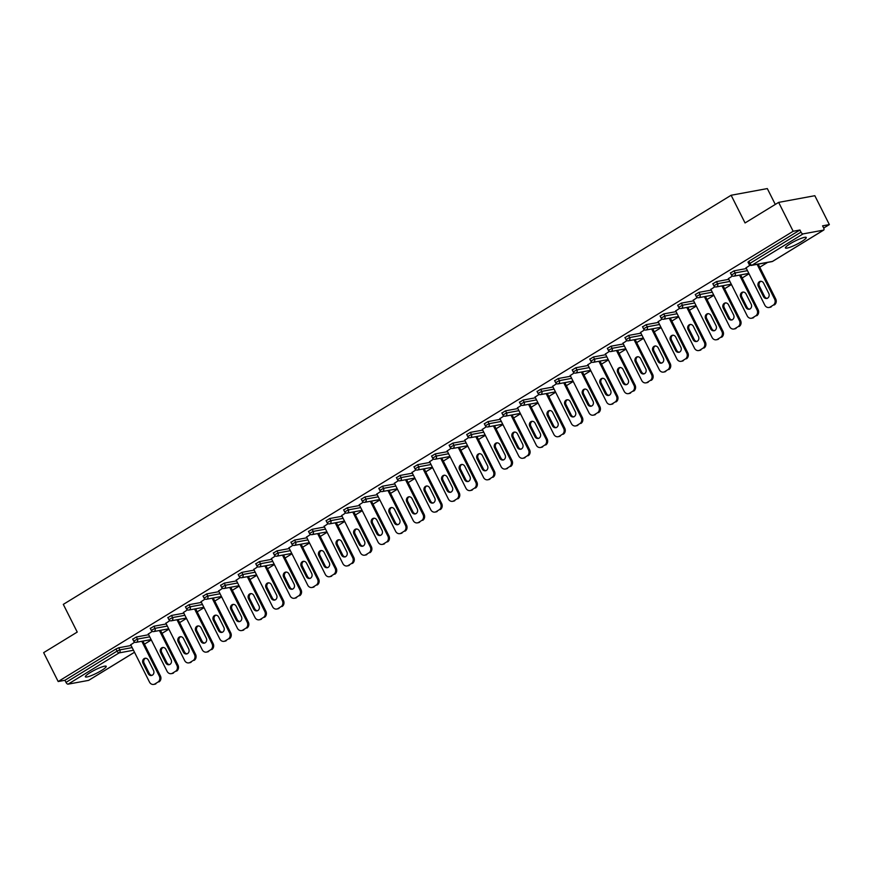 <?xml version="1.0" encoding="UTF-8"?>
<svg xmlns="http://www.w3.org/2000/svg" width="873" height="873" viewBox="0 0 873 873"><rect width="100%" height="100%" fill="white"/><g stroke="black" fill="none" stroke-linecap="round" stroke-linejoin="round"><path stroke-width="1.31" d="M101.443 670.529A11.655 1.822 153.3 0 0 106.211 666.339A11.655 1.822 153.3 0 0 90.148 672.614A11.655 1.822 153.3 0 0 85.379 676.815A11.655 1.822 153.3 0 0 101.443 670.529M801.49 241.668A11.655 1.822 153.3 0 0 806.259 237.478A11.655 1.822 153.3 0 0 790.196 243.753A11.655 1.822 153.3 0 0 785.427 247.954A11.655 1.822 153.3 0 0 801.49 241.668M775.289 204.435L767.312 188.579L731.127 195.257L63.303 604.378L77.228 632.074L43.65 652.644L58.175 681.529L793.164 231.269L778.64 202.383L814.825 195.705L829.35 224.579L822.584 225.834L823.643 227.94A2.237 1.048 58.5 0 1 823.73 230.057L772.681 261.333A2.237 1.048 58.5 0 0 772.823 261.202M144.438 644.165L151.313 639.953M162.018 633.394L168.893 629.182M179.598 622.624L186.473 618.411M197.178 611.853L204.053 607.652M214.758 601.082L221.633 596.881M232.338 590.312L239.213 586.11M249.918 579.541L256.793 575.34M267.498 568.77L274.373 564.569M285.078 558.011L291.953 553.798M302.669 547.24L309.533 543.028M320.249 536.469L327.113 532.257M337.829 525.699L344.693 521.487M355.409 514.928L362.273 510.716M372.989 504.158L379.853 499.945M390.569 493.387L397.433 489.175M408.149 482.616L415.013 478.404M425.729 471.846L432.593 467.633M443.309 461.075L450.173 456.874M460.889 450.304L467.753 446.103M478.469 439.534L485.333 435.332M496.05 428.763L502.913 424.562M513.63 417.992L520.494 413.791M531.21 407.233L538.074 403.02M548.79 396.462L555.654 392.25M566.37 385.691L573.234 381.479M583.95 374.921L590.814 370.709M601.53 364.15L608.394 359.938M619.11 353.379L625.974 349.167M636.69 342.609L643.554 338.397M654.27 331.838L661.134 327.626M671.85 321.068L678.714 316.866M689.43 310.297L696.294 306.096M707.01 299.526L713.874 295.325M724.59 288.756L731.454 284.554M742.17 277.985L749.034 273.784M759.75 267.225L767.585 262.424M823.697 228.049L829.35 224.579M748.281 262.129L748.881 261.289L749.94 263.395L800.988 232.131A2.237 1.048 58.5 0 0 803.073 233.899L823.555 230.123A2.237 1.048 58.5 0 0 823.73 230.057M748.881 261.289L799.93 230.014L793.164 231.269M800.988 232.131L799.93 230.014M88.882 680.187A2.237 1.048 -121.5 0 1 88.74 680.318A2.237 1.048 -121.5 0 1 88.566 680.383L68.083 684.159A2.237 1.048 -121.5 0 1 65.999 682.391L64.94 680.274L58.175 681.529M731.127 195.257L745.051 222.953L778.64 202.383M750.027 265.206L746.066 267.858M64.94 680.274L115.989 648.999L118.772 647.766L131.092 645.485M132.969 639.069L136.352 636.995L148.672 634.715M150.549 628.298L153.932 626.225L166.263 623.955M168.129 617.527L171.512 615.454L183.843 613.184M185.709 606.757L189.092 604.683L201.423 602.414M203.289 595.986L206.672 593.913L219.003 591.643M220.869 585.216L224.252 583.153L236.583 580.872M238.449 574.445L241.832 572.382L254.163 570.102M256.029 563.674L259.412 561.612L271.743 559.331M273.609 552.915L276.992 550.841L289.323 548.56M291.189 542.144L294.572 540.071L306.903 537.79M308.769 531.373L312.152 529.3L324.483 527.019M326.349 520.603L329.732 518.529L342.063 516.249M343.929 509.832L347.312 507.759L359.643 505.478M361.509 499.061L364.892 496.988L377.223 494.707M379.089 488.291L382.472 486.217L394.803 483.948M396.669 477.52L400.052 475.447L412.383 473.177M414.249 466.749L417.632 464.676L429.963 462.406M431.829 455.979L435.212 453.905L447.543 451.636M449.409 445.208L452.792 443.135L465.123 440.865M466.99 434.438L470.372 432.375L482.704 430.094M484.57 423.667L487.952 421.604L500.284 419.324M502.15 412.896L505.532 410.834L517.864 408.553M519.73 402.137L523.113 400.063L535.444 397.782M537.31 391.366L540.693 389.293L553.024 387.012M554.89 380.595L558.273 378.522L570.604 376.241M572.47 369.825L575.853 367.751L588.184 365.471M590.05 359.054L593.433 356.981L605.764 354.7M607.63 348.283L611.013 346.21L623.344 343.94M625.21 337.513L628.593 335.439L640.924 333.17M642.79 326.742L646.173 324.669L658.504 322.399M660.37 315.971L663.753 313.898L676.084 311.628M677.95 305.201L681.333 303.127L693.664 300.858M695.53 294.43L698.913 292.368L711.244 290.087M713.11 283.66L716.493 281.597L728.824 279.316M730.701 272.889L734.073 270.826L746.404 268.546M732.447 275.977L728.486 278.629M714.867 286.748L710.895 289.399M697.287 297.507L693.315 300.17M679.707 308.278L675.735 310.941M662.127 319.049L658.155 321.711M644.547 329.819L640.575 332.482M626.967 340.59L622.995 343.253M609.387 351.361L605.415 354.023M591.807 362.131L587.835 364.794M574.227 372.902L570.255 375.565M556.647 383.673L552.674 386.335M539.067 394.443L535.094 397.095M521.476 405.214L517.514 407.866M503.896 415.985L499.934 418.636M486.316 426.755L482.354 429.407M468.736 437.526L464.774 440.178M451.155 448.286L447.194 450.948M433.575 459.056L429.614 461.719M415.995 469.827L412.034 472.489M398.415 480.597L394.454 483.26M380.835 491.368L376.874 494.031M363.255 502.139L359.294 504.801M345.675 512.909L341.714 515.572M328.095 523.68L324.134 526.343M310.515 534.451L306.554 537.102M292.935 545.221L288.974 547.873M275.355 555.992L271.394 558.644M257.775 566.763L253.814 569.414M240.195 577.533L236.234 580.185M222.615 588.293L218.654 590.956M205.035 599.064L201.074 601.726M187.455 609.834L183.494 612.497M169.875 620.605L165.914 623.267M152.295 631.375L148.334 634.038M134.715 642.146L130.754 644.809M773.227 305.157L770.182 307.023L773.227 305.157A4.485 3.907 -100.5 0 0 774.613 299.133L757.12 264.355M770.182 307.023A4.485 3.907 -100.5 0 1 769.004 307.482A4.485 3.907 -100.5 0 1 764.813 305.135L745.968 267.684M763.635 283.168A3.514 3.055 -100.5 0 0 758.342 286.42L763.515 296.7A3.514 3.055 -100.5 0 0 768.807 293.459L763.635 283.168M774.613 299.133L775.704 298.937L758.211 264.148M775.704 298.937A4.485 3.907 79.5 0 1 774.307 304.961M771.263 306.827A4.485 3.907 79.5 0 1 770.095 307.274L769.004 307.482M760.907 281.292A3.514 3.055 -100.5 0 0 759.423 286.213L764.595 296.504A3.514 3.055 -100.5 0 0 767.334 298.38M755.647 315.928L752.602 317.794L755.647 315.928A4.485 3.907 -100.5 0 0 757.033 309.904L739.54 275.126M752.602 317.794A4.485 3.907 -100.5 0 1 751.424 318.252A4.485 3.907 -100.5 0 1 747.233 315.906L728.388 278.454M746.055 293.939A3.514 3.055 -100.5 0 0 740.762 297.191L745.935 307.471A3.514 3.055 -100.5 0 0 751.227 304.23L746.055 293.939M757.033 309.904L758.124 309.708L740.631 274.919M758.124 309.708A4.485 3.907 79.5 0 1 756.727 315.731M753.683 317.597A4.485 3.907 79.5 0 1 752.504 318.045L751.424 318.252M743.327 292.062A3.514 3.055 -100.5 0 0 741.843 296.984L747.015 307.274A3.514 3.055 -100.5 0 0 749.754 309.151M738.067 326.698L735.022 328.564L738.067 326.698A4.485 3.907 -100.5 0 0 739.453 320.675L721.96 285.897M735.022 328.564A4.485 3.907 -100.5 0 1 733.844 329.012A4.485 3.907 -100.5 0 1 729.653 326.677L710.808 289.225M728.475 304.71A3.514 3.055 -100.5 0 0 723.182 307.951L728.355 318.241A3.514 3.055 -100.5 0 0 733.647 315L728.475 304.71M739.453 320.675L740.533 320.467L723.051 285.689M740.533 320.467A4.485 3.907 79.5 0 1 739.147 326.502M736.103 328.368A4.485 3.907 79.5 0 1 734.924 328.815L733.844 329.012M725.747 302.833A3.514 3.055 -100.5 0 0 724.263 307.754L729.435 318.045A3.514 3.055 -100.5 0 0 732.174 319.922M720.487 337.469L717.442 339.335L720.487 337.469A4.485 3.907 -100.5 0 0 721.873 331.445L704.38 296.667M717.442 339.335A4.485 3.907 -100.5 0 1 716.264 339.783A4.485 3.907 -100.5 0 1 712.073 337.447L693.227 299.996M710.895 315.48A3.514 3.055 -100.5 0 0 705.602 318.721L710.775 329.012A3.514 3.055 -100.5 0 0 716.067 325.771L710.895 315.48M721.873 331.445L722.953 331.238L705.46 296.46M722.953 331.238A4.485 3.907 79.5 0 1 721.567 337.273M718.523 339.139A4.485 3.907 79.5 0 1 717.344 339.586L716.264 339.783M708.167 313.603A3.514 3.055 -100.5 0 0 706.683 318.525L711.855 328.815A3.514 3.055 -100.5 0 0 714.594 330.692M702.907 348.24L699.862 350.106L702.907 348.24A4.485 3.907 -100.5 0 0 704.293 342.216L686.8 307.427M699.862 350.106A4.485 3.907 -100.5 0 1 698.684 350.553A4.485 3.907 -100.5 0 1 694.493 348.218L675.647 310.766M693.315 326.251A3.514 3.055 -100.5 0 0 688.022 329.492L693.195 339.783A3.514 3.055 -100.5 0 0 698.487 336.541L693.315 326.251M704.293 342.216L705.373 342.009L687.88 307.231M705.373 342.009A4.485 3.907 79.5 0 1 703.987 348.043M700.943 349.898A4.485 3.907 79.5 0 1 699.764 350.357L698.684 350.553M690.587 324.374A3.514 3.055 -100.5 0 0 689.103 329.296L694.275 339.586A3.514 3.055 -100.5 0 0 697.014 341.452M685.327 359.01L682.282 360.876L685.327 359.01A4.485 3.907 -100.5 0 0 686.713 352.987L669.22 318.198M682.282 360.876A4.485 3.907 -100.5 0 1 681.104 361.324A4.485 3.907 -100.5 0 1 676.913 358.989L658.067 321.537M675.735 337.022A3.514 3.055 -100.5 0 0 670.442 340.263L675.615 350.553A3.514 3.055 -100.5 0 0 680.907 347.312L675.735 337.022M686.713 352.987L687.793 352.779L670.3 318.001M687.793 352.779A4.485 3.907 79.5 0 1 686.407 358.814M683.363 360.669A4.485 3.907 79.5 0 1 682.184 361.127L681.104 361.324M673.007 335.145A3.514 3.055 -100.5 0 0 671.523 340.066L676.695 350.357A3.514 3.055 -100.5 0 0 679.434 352.223M667.736 369.781L664.702 371.647L667.736 369.781A4.485 3.907 -100.5 0 0 669.133 363.757L651.64 328.968M664.702 371.647A4.485 3.907 -100.5 0 1 663.524 372.094A4.485 3.907 -100.5 0 1 659.322 369.759L640.487 332.307M658.155 347.792A3.514 3.055 -100.5 0 0 652.862 351.033L658.035 361.324A3.514 3.055 -100.5 0 0 663.327 358.072L658.155 347.792M669.133 363.757L670.213 363.55L652.72 328.772M670.213 363.55A4.485 3.907 79.5 0 1 668.827 369.585M665.783 371.44A4.485 3.907 79.5 0 1 664.604 371.898L663.524 372.094M655.427 345.915A3.514 3.055 -100.5 0 0 653.942 350.837L659.115 361.116A3.514 3.055 -100.5 0 0 661.854 362.993M650.156 380.552L647.122 382.418L650.156 380.552A4.485 3.907 -100.5 0 0 651.553 374.517L634.06 339.739M647.122 382.418A4.485 3.907 -100.5 0 1 645.944 382.865A4.485 3.907 -100.5 0 1 641.742 380.53L622.907 343.078M640.575 358.563A3.514 3.055 -100.5 0 0 635.282 361.804L640.455 372.094A3.514 3.055 -100.5 0 0 645.747 368.843L640.575 358.563M651.553 374.517L652.633 374.321L635.14 339.542M652.633 374.321A4.485 3.907 79.5 0 1 651.247 380.344M648.202 382.21A4.485 3.907 79.5 0 1 647.024 382.669L645.944 382.865M637.847 356.686A3.514 3.055 -100.5 0 0 636.362 361.608L641.535 371.887A3.514 3.055 -100.5 0 0 644.274 373.764M632.576 391.322L629.542 393.188L632.576 391.322A4.485 3.907 -100.5 0 0 633.973 385.288L616.48 350.51M629.542 393.188A4.485 3.907 -100.5 0 1 628.364 393.636A4.485 3.907 -100.5 0 1 624.162 391.3L605.327 353.849M622.995 369.334A3.514 3.055 -100.5 0 0 617.702 372.575L622.875 382.865A3.514 3.055 -100.5 0 0 628.167 379.613L622.995 369.334M633.973 385.288L635.053 385.091L617.56 350.313M635.053 385.091A4.485 3.907 79.5 0 1 633.667 391.115M630.622 392.981A4.485 3.907 79.5 0 1 629.444 393.439L628.364 393.636M620.266 367.457A3.514 3.055 -100.5 0 0 618.782 372.378L623.955 382.658A3.514 3.055 -100.5 0 0 626.694 384.535M614.996 402.093L611.962 403.948L614.996 402.093A4.485 3.907 -100.5 0 0 616.393 396.058L598.9 361.28M611.962 403.948A4.485 3.907 -100.5 0 1 610.784 404.406A4.485 3.907 -100.5 0 1 606.582 402.071L587.747 364.619M605.415 380.104A3.514 3.055 -100.5 0 0 600.122 383.345L605.295 393.636A3.514 3.055 -100.5 0 0 610.587 390.384L605.415 380.104M616.393 396.058L617.473 395.862L599.98 361.084M617.473 395.862A4.485 3.907 79.5 0 1 616.087 401.886M613.042 403.752A4.485 3.907 79.5 0 1 611.864 404.21L610.784 404.406M602.686 378.227A3.514 3.055 -100.5 0 0 601.202 383.149L606.375 393.428A3.514 3.055 -100.5 0 0 609.114 395.305M597.416 412.864L594.382 414.719L597.416 412.864A4.485 3.907 -100.5 0 0 598.813 406.829L581.32 372.051M594.382 414.719A4.485 3.907 -100.5 0 1 593.204 415.177A4.485 3.907 -100.5 0 1 589.002 412.842L570.167 375.379M587.835 390.875A3.514 3.055 -100.5 0 0 582.542 394.116L587.715 404.406A3.514 3.055 -100.5 0 0 593.007 401.154L587.835 390.875M598.813 406.829L599.893 406.632L582.4 371.854M599.893 406.632A4.485 3.907 79.5 0 1 598.507 412.656M595.462 414.522A4.485 3.907 79.5 0 1 594.284 414.981L593.204 415.177M585.106 388.998A3.514 3.055 -100.5 0 0 583.622 393.919L588.795 404.199A3.514 3.055 -100.5 0 0 591.534 406.076M579.836 423.634L576.802 425.489L579.836 423.634A4.485 3.907 -100.5 0 0 581.232 417.6L563.74 382.821M576.802 425.489A4.485 3.907 -100.5 0 1 575.623 425.948A4.485 3.907 -100.5 0 1 571.422 423.612L552.587 386.15M570.255 401.635A3.514 3.055 -100.5 0 0 564.962 404.886L570.134 415.166A3.514 3.055 -100.5 0 0 575.427 411.925L570.255 401.635M581.232 417.6L582.313 417.403L564.82 382.625M582.313 417.403A4.485 3.907 79.5 0 1 580.927 423.427M577.882 425.293A4.485 3.907 79.5 0 1 576.704 425.74L575.623 425.948M567.526 399.769A3.514 3.055 -100.5 0 0 566.042 404.679L571.215 414.97A3.514 3.055 -100.5 0 0 573.954 416.847M562.256 434.394L559.222 436.26L562.256 434.394A4.485 3.907 -100.5 0 0 563.652 428.37L546.16 393.592M559.222 436.26A4.485 3.907 -100.5 0 1 558.043 436.718A4.485 3.907 -100.5 0 1 553.842 434.372L535.007 396.92M552.674 412.405A3.514 3.055 -100.5 0 0 547.382 415.657L552.554 425.937A3.514 3.055 -100.5 0 0 557.847 422.696L552.674 412.405M563.652 428.37L564.733 428.174L547.24 393.396M564.733 428.174A4.485 3.907 79.5 0 1 563.347 434.197M560.302 436.064A4.485 3.907 79.5 0 1 559.124 436.511L558.043 436.718M549.946 410.539A3.514 3.055 -100.5 0 0 548.462 415.45L553.635 425.74A3.514 3.055 -100.5 0 0 556.374 427.617M544.676 445.165L541.642 447.031L544.676 445.165A4.485 3.907 -100.5 0 0 546.072 439.141L528.58 404.363M541.642 447.031A4.485 3.907 -100.5 0 1 540.463 447.489A4.485 3.907 -100.5 0 1 536.262 445.143L517.427 407.691M535.094 423.176A3.514 3.055 -100.5 0 0 529.802 426.428L534.974 436.707A3.514 3.055 -100.5 0 0 540.267 433.466L535.094 423.176M546.072 439.141L547.153 438.944L529.66 404.155M547.153 438.944A4.485 3.907 79.5 0 1 545.767 444.968M542.722 446.834A4.485 3.907 79.5 0 1 541.544 447.282L540.463 447.489M532.366 421.31A3.514 3.055 -100.5 0 0 530.882 426.22L536.055 436.511A3.514 3.055 -100.5 0 0 538.794 438.388M527.096 455.935L524.062 457.801L527.096 455.935A4.485 3.907 -100.5 0 0 528.492 449.911L511 415.133M524.062 457.801A4.485 3.907 -100.5 0 1 522.883 458.26A4.485 3.907 -100.5 0 1 518.682 455.913L499.847 418.462M517.514 433.946A3.514 3.055 -100.5 0 0 512.222 437.198L517.394 447.478A3.514 3.055 -100.5 0 0 522.687 444.237L517.514 433.946M528.492 449.911L529.573 449.715L512.08 414.926M529.573 449.715A4.485 3.907 79.5 0 1 528.187 455.739M525.142 457.605A4.485 3.907 79.5 0 1 523.964 458.052L522.883 458.26M514.786 432.07A3.514 3.055 -100.5 0 0 513.302 436.991L518.475 447.282A3.514 3.055 -100.5 0 0 521.214 449.159M509.516 466.706L506.482 468.572L509.516 466.706A4.485 3.907 -100.5 0 0 510.912 460.682L493.42 425.904M506.482 468.572A4.485 3.907 -100.5 0 1 505.303 469.03A4.485 3.907 -100.5 0 1 501.102 466.684L482.267 429.232M499.934 444.717A3.514 3.055 -100.5 0 0 494.642 447.969L499.814 458.249A3.514 3.055 -100.5 0 0 505.107 455.008L499.934 444.717M510.912 460.682L511.993 460.475L494.5 425.697M511.993 460.475A4.485 3.907 79.5 0 1 510.607 466.509M507.562 468.375A4.485 3.907 79.5 0 1 506.384 468.823L505.303 469.03M497.206 442.84A3.514 3.055 -100.5 0 0 495.722 447.762L500.895 458.052A3.514 3.055 -100.5 0 0 503.634 459.929M491.936 477.476L488.891 479.342L491.936 477.476A4.485 3.907 -100.5 0 0 493.332 471.453L475.84 436.675M488.891 479.342A4.485 3.907 -100.5 0 1 487.723 479.79A4.485 3.907 -100.5 0 1 483.522 477.455L464.687 440.003M482.354 455.488A3.514 3.055 -100.5 0 0 477.062 458.729L482.234 469.019A3.514 3.055 -100.5 0 0 487.527 465.778L482.354 455.488M493.332 471.453L494.413 471.245L476.92 436.467M494.413 471.245A4.485 3.907 79.5 0 1 493.027 477.28M489.982 479.146A4.485 3.907 79.5 0 1 488.804 479.593L487.723 479.79M479.626 453.611A3.514 3.055 -100.5 0 0 478.142 458.532L483.315 468.823A3.514 3.055 -100.5 0 0 486.054 470.7M474.355 488.247L471.311 490.113L474.355 488.247A4.485 3.907 -100.5 0 0 475.752 482.223L458.26 447.445M471.311 490.113A4.485 3.907 -100.5 0 1 470.143 490.561A4.485 3.907 -100.5 0 1 465.942 488.225L447.107 450.774M464.774 466.258A3.514 3.055 -100.5 0 0 459.482 469.499L464.654 479.79A3.514 3.055 -100.5 0 0 469.947 476.549L464.774 466.258M475.752 482.223L476.833 482.016L459.34 447.238M476.833 482.016A4.485 3.907 79.5 0 1 475.447 488.051M472.402 489.906A4.485 3.907 79.5 0 1 471.224 490.364L470.143 490.561M462.046 464.381A3.514 3.055 -100.5 0 0 460.562 469.303L465.735 479.593A3.514 3.055 -100.5 0 0 468.474 481.459M456.775 499.018L453.731 500.884L456.775 499.018A4.485 3.907 -100.5 0 0 458.172 492.994L440.679 458.205M453.731 500.884A4.485 3.907 -100.5 0 1 452.563 501.331A4.485 3.907 -100.5 0 1 448.362 498.996L429.527 461.544M447.194 477.029A3.514 3.055 -100.5 0 0 441.902 480.27L447.074 490.561A3.514 3.055 -100.5 0 0 452.367 487.32L447.194 477.029M458.172 492.994L459.253 492.787L441.76 458.009M459.253 492.787A4.485 3.907 79.5 0 1 457.867 498.821M454.822 500.676A4.485 3.907 79.5 0 1 453.644 501.135L452.563 501.331M444.455 475.152A3.514 3.055 -100.5 0 0 442.982 480.074L448.155 490.364A3.514 3.055 -100.5 0 0 450.894 492.23M439.195 509.788L436.151 511.654L439.195 509.788A4.485 3.907 -100.5 0 0 440.592 503.765L423.099 468.976M436.151 511.654A4.485 3.907 -100.5 0 1 434.983 512.102A4.485 3.907 -100.5 0 1 430.782 509.767L411.947 472.315M429.614 487.8A3.514 3.055 -100.5 0 0 424.322 491.041L429.494 501.331A3.514 3.055 -100.5 0 0 434.787 498.09L429.614 487.8M440.592 503.765L441.673 503.557L424.18 468.779M441.673 503.557A4.485 3.907 79.5 0 1 440.287 509.592M437.242 511.447A4.485 3.907 79.5 0 1 436.064 511.905L434.983 512.102M426.875 485.923A3.514 3.055 -100.5 0 0 425.402 490.844L430.575 501.124A3.514 3.055 -100.5 0 0 433.314 503.001M421.615 520.559L418.571 522.425L421.615 520.559A4.485 3.907 -100.5 0 0 423.012 514.524L405.519 479.746M418.571 522.425A4.485 3.907 -100.5 0 1 417.403 522.872A4.485 3.907 -100.5 0 1 413.202 520.537L394.367 483.085M412.034 498.57A3.514 3.055 -100.5 0 0 406.742 501.811L411.914 512.102A3.514 3.055 -100.5 0 0 417.207 508.85L412.034 498.57M423.012 514.524L424.092 514.328L406.6 479.55M424.092 514.328A4.485 3.907 79.5 0 1 422.707 520.352M419.662 522.218A4.485 3.907 79.5 0 1 418.483 522.676L417.403 522.872M409.295 496.693A3.514 3.055 -100.5 0 0 407.822 501.615L412.994 511.894A3.514 3.055 -100.5 0 0 415.734 513.771M404.035 531.33L400.991 533.196L404.035 531.33A4.485 3.907 -100.5 0 0 405.432 525.295L387.939 490.517M400.991 533.196A4.485 3.907 -100.5 0 1 399.823 533.643A4.485 3.907 -100.5 0 1 395.622 531.308L376.787 493.856M394.454 509.341A3.514 3.055 -100.5 0 0 389.162 512.582L394.334 522.872A3.514 3.055 -100.5 0 0 399.627 519.621L394.454 509.341M405.432 525.295L406.512 525.099L389.02 490.32M406.512 525.099A4.485 3.907 79.5 0 1 405.127 531.122M402.082 532.988A4.485 3.907 79.5 0 1 400.903 533.447L399.823 533.643M391.715 507.464A3.514 3.055 -100.5 0 0 390.242 512.386L395.414 522.665A3.514 3.055 -100.5 0 0 398.153 524.542M386.455 542.1L383.411 543.955L386.455 542.1A4.485 3.907 -100.5 0 0 387.852 536.066L370.359 501.288M383.411 543.955A4.485 3.907 -100.5 0 1 382.243 544.414A4.485 3.907 -100.5 0 1 378.042 542.078L359.207 504.627M376.874 520.112A3.514 3.055 -100.5 0 0 371.571 523.353L376.754 533.643A3.514 3.055 -100.5 0 0 382.047 530.391L376.874 520.112M387.852 536.066L388.932 535.869L371.44 501.091M388.932 535.869A4.485 3.907 79.5 0 1 387.547 541.893M384.502 543.759A4.485 3.907 79.5 0 1 383.323 544.217L382.243 544.414M374.135 518.235A3.514 3.055 -100.5 0 0 372.662 523.156L377.834 533.436A3.514 3.055 -100.5 0 0 380.573 535.313M368.875 552.871L365.831 554.726L368.875 552.871A4.485 3.907 -100.5 0 0 370.272 546.836L352.779 512.058M365.831 554.726A4.485 3.907 -100.5 0 1 364.663 555.184A4.485 3.907 -100.5 0 1 360.462 552.849L341.627 515.386M359.294 530.882A3.514 3.055 -100.5 0 0 353.991 534.123L359.174 544.414A3.514 3.055 -100.5 0 0 364.467 541.162L359.294 530.882M370.272 546.836L371.352 546.64L353.86 511.862M371.352 546.64A4.485 3.907 79.5 0 1 369.966 552.664M366.922 554.53A4.485 3.907 79.5 0 1 365.743 554.988L364.663 555.184M356.555 529.005A3.514 3.055 -100.5 0 0 355.082 533.927L360.254 544.206A3.514 3.055 -100.5 0 0 362.982 546.083M351.295 563.642L348.251 565.497L351.295 563.642A4.485 3.907 -100.5 0 0 352.692 557.607L335.199 522.829M348.251 565.497A4.485 3.907 -100.5 0 1 347.083 565.955A4.485 3.907 -100.5 0 1 342.882 563.62L324.047 526.157M341.714 541.653A3.514 3.055 -100.5 0 0 336.411 544.894L341.594 555.173A3.514 3.055 -100.5 0 0 346.887 551.932L341.714 541.653M352.692 557.607L353.772 557.411L336.28 522.632M353.772 557.411A4.485 3.907 79.5 0 1 352.386 563.434M349.342 565.3A4.485 3.907 79.5 0 1 348.163 565.748L347.083 565.955M338.975 539.776A3.514 3.055 -100.5 0 0 337.502 544.687L342.674 554.977A3.514 3.055 -100.5 0 0 345.402 556.854M333.715 574.401L330.671 576.267L333.715 574.401A4.485 3.907 -100.5 0 0 335.112 568.378L317.619 533.599M330.671 576.267A4.485 3.907 -100.5 0 1 329.503 576.726A4.485 3.907 -100.5 0 1 325.302 574.39L306.467 536.928M324.134 552.413A3.514 3.055 -100.5 0 0 318.831 555.664L324.014 565.944A3.514 3.055 -100.5 0 0 329.307 562.703L324.134 552.413M335.112 568.378L336.192 568.181L318.7 533.403M336.192 568.181A4.485 3.907 79.5 0 1 334.806 574.205M331.762 576.071A4.485 3.907 79.5 0 1 330.583 576.518L329.503 576.726M321.395 550.547A3.514 3.055 -100.5 0 0 319.922 555.457L325.094 565.748A3.514 3.055 -100.5 0 0 327.822 567.625M316.135 585.172L313.091 587.038L316.135 585.172A4.485 3.907 -100.5 0 0 317.532 579.148L300.039 544.37M313.091 587.038A4.485 3.907 -100.5 0 1 311.923 587.496A4.485 3.907 -100.5 0 1 307.722 585.15L288.887 547.698M306.554 563.183A3.514 3.055 -100.5 0 0 301.25 566.435L306.434 576.715A3.514 3.055 -100.5 0 0 311.726 573.474L306.554 563.183M317.532 579.148L318.612 578.952L301.12 544.163M318.612 578.952A4.485 3.907 79.5 0 1 317.226 584.975M314.182 586.842A4.485 3.907 79.5 0 1 313.003 587.289L311.923 587.496M303.815 561.317A3.514 3.055 -100.5 0 0 302.342 566.228L307.514 576.518A3.514 3.055 -100.5 0 0 310.242 578.395M298.555 595.943L295.511 597.809L298.555 595.943A4.485 3.907 -100.5 0 0 299.952 589.919L282.459 555.141M295.511 597.809A4.485 3.907 -100.5 0 1 294.343 598.267A4.485 3.907 -100.5 0 1 290.142 595.921L271.307 558.469M288.974 573.954A3.514 3.055 -100.5 0 0 283.67 577.206L288.854 587.485A3.514 3.055 -100.5 0 0 294.146 584.244L288.974 573.954M299.952 589.919L301.032 589.722L283.539 554.933M301.032 589.722A4.485 3.907 79.5 0 1 299.646 595.746M296.602 597.612A4.485 3.907 79.5 0 1 295.423 598.06L294.343 598.267M286.235 572.077A3.514 3.055 -100.5 0 0 284.762 576.998L289.934 587.289A3.514 3.055 -100.5 0 0 292.662 589.166M280.975 606.713L277.93 608.579L280.975 606.713A4.485 3.907 -100.5 0 0 282.372 600.689L264.879 565.911M277.93 608.579A4.485 3.907 -100.5 0 1 276.763 609.038A4.485 3.907 -100.5 0 1 272.562 606.691L253.727 569.24M271.394 584.724A3.514 3.055 -100.5 0 0 266.09 587.976L271.263 598.256A3.514 3.055 -100.5 0 0 276.566 595.015L271.394 584.724M282.372 600.689L283.452 600.493L265.959 565.704M283.452 600.493A4.485 3.907 79.5 0 1 282.066 606.517M279.022 608.383A4.485 3.907 79.5 0 1 277.843 608.83L276.763 609.038M268.655 582.848A3.514 3.055 -100.5 0 0 267.182 587.769L272.354 598.06A3.514 3.055 -100.5 0 0 275.082 599.937M263.395 617.484L260.35 619.35L263.395 617.484A4.485 3.907 -100.5 0 0 264.792 611.46L247.299 576.682M260.35 619.35A4.485 3.907 -100.5 0 1 259.183 619.797A4.485 3.907 -100.5 0 1 254.981 617.462L236.147 580.01M253.814 595.495A3.514 3.055 -100.5 0 0 248.51 598.736L253.683 609.027A3.514 3.055 -100.5 0 0 258.986 605.786L253.814 595.495M264.792 611.46L265.872 611.253L248.379 576.475M265.872 611.253A4.485 3.907 79.5 0 1 264.486 617.287M261.442 619.153A4.485 3.907 79.5 0 1 260.263 619.601L259.183 619.797M251.075 593.618A3.514 3.055 -100.5 0 0 249.602 598.54L254.774 608.83A3.514 3.055 -100.5 0 0 257.502 610.707M245.815 628.254L242.77 630.12L245.815 628.254A4.485 3.907 -100.5 0 0 247.212 622.231L229.719 587.453M242.77 630.12A4.485 3.907 -100.5 0 1 241.603 630.568A4.485 3.907 -100.5 0 1 237.401 628.233L218.566 590.781M236.234 606.266A3.514 3.055 -100.5 0 0 230.93 609.507L236.103 619.797A3.514 3.055 -100.5 0 0 241.406 616.556L236.234 606.266M247.212 622.231L248.292 622.023L230.799 587.245M248.292 622.023A4.485 3.907 79.5 0 1 246.906 628.058M243.862 629.924A4.485 3.907 79.5 0 1 242.683 630.371L241.603 630.568M233.495 604.389A3.514 3.055 -100.5 0 0 232.022 609.31L237.194 619.601A3.514 3.055 -100.5 0 0 239.922 621.467M228.235 639.025L225.19 640.891L228.235 639.025A4.485 3.907 -100.5 0 0 229.632 633.001L212.139 598.212M225.19 640.891A4.485 3.907 -100.5 0 1 224.023 641.339A4.485 3.907 -100.5 0 1 219.821 639.003L200.986 601.552M218.654 617.036A3.514 3.055 -100.5 0 0 213.35 620.277L218.523 630.568A3.514 3.055 -100.5 0 0 223.826 627.327L218.654 617.036M229.632 633.001L230.712 632.794L213.219 598.016M230.712 632.794A4.485 3.907 79.5 0 1 229.326 638.829M226.282 640.684A4.485 3.907 79.5 0 1 225.103 641.142L224.023 641.339M215.915 615.159A3.514 3.055 -100.5 0 0 214.442 620.081L219.614 630.371A3.514 3.055 -100.5 0 0 222.342 632.238M210.655 649.796L207.61 651.662L210.655 649.796A4.485 3.907 -100.5 0 0 212.052 643.772L194.559 608.983M207.61 651.662A4.485 3.907 -100.5 0 1 206.443 652.109A4.485 3.907 -100.5 0 1 202.241 649.774L183.406 612.322M201.074 627.807A3.514 3.055 -100.5 0 0 195.77 631.048L200.943 641.339A3.514 3.055 -100.5 0 0 206.246 638.098L201.074 627.807M212.052 643.772L213.132 643.565L195.639 608.787M213.132 643.565A4.485 3.907 79.5 0 1 211.746 649.599M208.702 651.454A4.485 3.907 79.5 0 1 207.523 651.913L206.443 652.109M198.335 625.93A3.514 3.055 -100.5 0 0 196.862 630.852L202.034 641.142A3.514 3.055 -100.5 0 0 204.762 643.008M193.075 660.566L190.03 662.432L193.075 660.566A4.485 3.907 -100.5 0 0 194.472 654.543L176.979 619.754M190.03 662.432A4.485 3.907 -100.5 0 1 188.852 662.88A4.485 3.907 -100.5 0 1 184.661 660.545L165.826 623.093M183.494 638.578A3.514 3.055 -100.5 0 0 178.19 641.819L183.363 652.109A3.514 3.055 -100.5 0 0 188.666 648.857L183.494 638.578M194.472 654.543L195.552 654.335L178.059 619.557M195.552 654.335A4.485 3.907 79.5 0 1 194.166 660.359M191.122 662.225A4.485 3.907 79.5 0 1 189.943 662.683L188.852 662.88M180.755 636.701A3.514 3.055 -100.5 0 0 179.281 641.622L184.454 651.902A3.514 3.055 -100.5 0 0 187.182 653.779M175.495 671.337L172.45 673.203L175.495 671.337A4.485 3.907 -100.5 0 0 176.881 665.302L159.399 630.524M172.45 673.203A4.485 3.907 -100.5 0 1 171.272 673.65A4.485 3.907 -100.5 0 1 167.081 671.315L148.246 633.863M165.914 649.348A3.514 3.055 -100.5 0 0 160.61 652.589L165.783 662.88A3.514 3.055 -100.5 0 0 171.086 659.628L165.914 649.348M176.881 665.302L177.972 665.106L160.479 630.328M177.972 665.106A4.485 3.907 79.5 0 1 176.586 671.13M173.541 672.996A4.485 3.907 79.5 0 1 172.363 673.454L171.272 673.65M163.175 647.471A3.514 3.055 -100.5 0 0 161.701 652.393L166.874 662.672A3.514 3.055 -100.5 0 0 169.602 664.549M157.915 682.108L154.87 683.974L157.915 682.108A4.485 3.907 -100.5 0 0 159.301 676.073L141.808 641.295M154.87 683.974A4.485 3.907 -100.5 0 1 153.692 684.421A4.485 3.907 -100.5 0 1 149.501 682.086L130.666 644.634M148.334 660.119A3.514 3.055 -100.5 0 0 143.03 663.36L148.203 673.65A3.514 3.055 -100.5 0 0 153.506 670.399L148.334 660.119M159.301 676.073L160.392 675.877L142.899 641.098M160.392 675.877A4.485 3.907 79.5 0 1 158.995 681.9M155.961 683.766A4.485 3.907 79.5 0 1 154.783 684.225L153.692 684.421M145.595 658.242A3.514 3.055 -100.5 0 0 144.121 663.164L149.294 673.443A3.514 3.055 -100.5 0 0 152.022 675.32M803.073 233.899L752.024 265.174L772.507 261.398L823.555 230.123M747.965 262.096L749.023 264.203L749.94 263.395A2.237 1.048 58.5 0 0 752.024 265.174A2.237 1.953 79.5 0 1 751.435 265.403L771.918 261.616A2.237 2.237 0 0 0 772.681 261.333A2.237 1.048 58.5 0 1 772.507 261.398A2.237 1.953 79.5 0 1 771.918 261.616M88.566 680.383L134.497 652.24M133.482 650.243L119.132 652.895L68.083 684.159M65.999 682.391L117.058 651.116L115.989 648.999M118.772 647.766L119.83 649.872A2.237 1.953 -100.5 0 1 119.132 652.895A2.237 1.048 -121.5 0 1 117.058 651.116L119.83 649.872L132.161 647.602M734.073 270.826L735.142 272.933L747.463 270.652M733.855 276.174A2.237 1.953 79.5 0 0 734.444 275.944A2.237 1.953 -100.5 0 0 735.142 272.933L731.443 274.973A2.237 2.237 0 0 0 733.855 276.174L748.848 273.402M716.493 281.597L717.562 283.703L729.883 281.422M698.913 292.368L699.982 294.474L712.303 292.193M681.333 303.127L682.402 305.244L694.722 302.964M663.753 313.898L664.822 316.015L677.142 313.734M646.173 324.669L647.231 326.786L659.562 324.505M628.593 335.439L629.651 337.556L641.982 335.276M611.013 346.21L612.071 348.327L624.402 346.046M593.433 356.981L594.491 359.087L606.822 356.817M575.853 367.751L576.911 369.857L589.242 367.588M558.273 378.522L559.331 380.628L571.662 378.358M540.693 389.293L541.751 391.399L554.082 389.129M523.113 400.063L524.171 402.169L536.502 399.899M505.532 410.834L506.591 412.94L518.922 410.659M487.952 421.604L489.011 423.711L501.342 421.43M470.372 432.375L471.431 434.481L483.762 432.2M452.792 443.135L453.851 445.252L466.182 442.971M435.212 453.905L436.271 456.022L448.602 453.742M417.632 464.676L418.691 466.793L431.022 464.512M400.052 475.447L401.111 477.564L413.442 475.283M382.472 486.217L383.531 488.334L395.862 486.054M364.892 496.988L365.951 499.094L378.282 496.824M347.312 507.759L348.371 509.865L360.702 507.595M329.732 518.529L330.791 520.635L343.122 518.366M312.152 529.3L313.211 531.406L325.542 529.136M294.572 540.071L295.631 542.177L307.962 539.907M276.992 550.841L278.05 552.947L290.382 550.667M259.412 561.612L260.47 563.718L272.802 561.437M241.832 572.382L242.89 574.489L255.222 572.208M224.252 583.153L225.31 585.259L237.642 582.978M206.672 593.913L207.73 596.03L220.061 593.749M189.092 604.683L190.15 606.8L202.481 604.52M171.512 615.454L172.57 617.571L184.901 615.29M153.932 626.225L154.99 628.342L167.321 626.061M136.352 636.995L137.41 639.101L149.741 636.832M716.275 286.944A2.237 1.953 79.5 0 0 716.864 286.715A2.237 1.953 -100.5 0 0 717.562 283.703L713.863 285.744A2.237 2.237 0 0 0 716.275 286.944L731.268 284.172M698.695 297.715A2.237 1.953 79.5 0 0 699.284 297.486A2.237 1.953 -100.5 0 0 699.982 294.474L696.283 296.514A2.237 2.237 0 0 0 698.695 297.715L713.688 294.943M681.115 308.485A2.237 1.953 79.5 0 0 681.704 308.256A2.237 1.953 -100.5 0 0 682.402 305.244L678.703 307.285A2.237 2.237 0 0 0 681.115 308.485L696.108 305.714M663.535 319.256A2.237 1.953 79.5 0 0 664.124 319.027A2.237 1.953 -100.5 0 0 664.822 316.015L661.123 318.056A2.237 2.237 0 0 0 663.535 319.256L678.528 316.484M645.955 330.027A2.237 1.953 79.5 0 0 646.544 329.798A2.237 1.953 -100.5 0 0 647.231 326.786L643.543 328.826A2.237 2.237 0 0 0 645.955 330.027L660.948 327.255M628.374 340.797A2.237 1.953 79.5 0 0 628.964 340.568A2.237 1.953 -100.5 0 0 629.651 337.556L625.963 339.597A2.237 2.237 0 0 0 628.374 340.797L643.368 338.026M610.794 351.557A2.237 1.953 79.5 0 0 611.384 351.339A2.237 1.953 -100.5 0 0 612.071 348.327L608.383 350.368A2.237 2.237 0 0 0 610.794 351.557L625.788 348.796M593.214 362.328A2.237 1.953 79.5 0 0 593.804 362.109A2.237 1.953 -100.5 0 0 594.491 359.087L590.803 361.138A2.237 2.237 0 0 0 593.214 362.328L608.208 359.567M575.634 373.098A2.237 1.953 79.5 0 0 576.224 372.88A2.237 1.953 -100.5 0 0 576.911 369.857L573.223 371.909A2.237 2.237 0 0 0 575.634 373.098L590.628 370.338M558.054 383.869A2.237 1.953 79.5 0 0 558.644 383.64A2.237 1.953 -100.5 0 0 559.331 380.628L555.643 382.669A2.237 2.237 0 0 0 558.054 383.869L573.048 381.097M540.474 394.64A2.237 1.953 79.5 0 0 541.064 394.41A2.237 1.953 -100.5 0 0 541.751 391.399L538.063 393.439A2.237 2.237 0 0 0 540.474 394.64L555.468 391.868M522.894 405.41A2.237 1.953 79.5 0 0 523.484 405.181A2.237 1.953 -100.5 0 0 524.171 402.169L520.483 404.21A2.237 2.237 0 0 0 522.894 405.41L537.888 402.639M505.314 416.181A2.237 1.953 79.5 0 0 505.904 415.952A2.237 1.953 -100.5 0 0 506.591 412.94L502.903 414.981A2.237 2.237 0 0 0 505.314 416.181L520.308 413.409M487.734 426.952A2.237 1.953 79.5 0 0 488.323 426.722A2.237 1.953 -100.5 0 0 489.011 423.711L485.323 425.751A2.237 2.237 0 0 0 487.734 426.952L502.728 424.18M470.154 437.722A2.237 1.953 79.5 0 0 470.743 437.493A2.237 1.953 -100.5 0 0 471.431 434.481L467.742 436.522A2.237 2.237 0 0 0 470.154 437.722L485.148 434.95M452.574 448.493A2.237 1.953 79.5 0 0 453.163 448.264A2.237 1.953 -100.5 0 0 453.851 445.252L450.162 447.292A2.237 2.237 0 0 0 452.574 448.493L467.568 445.721M434.994 459.263A2.237 1.953 79.5 0 0 435.583 459.034A2.237 1.953 -100.5 0 0 436.271 456.022L432.582 458.063A2.237 2.237 0 0 0 434.994 459.263L449.988 456.492M417.414 470.034A2.237 1.953 79.5 0 0 418.003 469.805A2.237 1.953 -100.5 0 0 418.691 466.793L415.002 468.834A2.237 2.237 0 0 0 417.414 470.034L432.408 467.262M399.834 480.805A2.237 1.953 79.5 0 0 400.423 480.576A2.237 1.953 -100.5 0 0 401.111 477.564L397.422 479.604A2.237 2.237 0 0 0 399.834 480.805L414.828 478.033M382.254 491.564A2.237 1.953 79.5 0 0 382.843 491.346A2.237 1.953 -100.5 0 0 383.531 488.334L379.842 490.375A2.237 2.237 0 0 0 382.254 491.564L397.248 488.804M364.674 502.335A2.237 1.953 79.5 0 0 365.252 502.117A2.237 1.953 -100.5 0 0 365.951 499.094L362.262 501.146A2.237 2.237 0 0 0 364.674 502.335L379.668 499.574M347.094 513.106A2.237 1.953 79.5 0 0 347.672 512.888A2.237 1.953 -100.5 0 0 348.371 509.865L344.682 511.916A2.237 2.237 0 0 0 347.094 513.106L362.088 510.345M329.514 523.876A2.237 1.953 79.5 0 0 330.092 523.647A2.237 1.953 -100.5 0 0 330.791 520.635L327.102 522.687A2.237 2.237 0 0 0 329.514 523.876L344.508 521.105M311.934 534.647A2.237 1.953 79.5 0 0 312.512 534.418A2.237 1.953 -100.5 0 0 313.211 531.406L309.522 533.447A2.237 2.237 0 0 0 311.934 534.647L326.928 531.875M294.354 545.418A2.237 1.953 79.5 0 0 294.932 545.189A2.237 1.953 -100.5 0 0 295.631 542.177L291.942 544.217A2.237 2.237 0 0 0 294.354 545.418L309.348 542.646M276.774 556.188A2.237 1.953 79.5 0 0 277.352 555.959A2.237 1.953 -100.5 0 0 278.05 552.947L274.362 554.988A2.237 2.237 0 0 0 276.774 556.188L291.768 553.417M259.194 566.959A2.237 1.953 79.5 0 0 259.772 566.73A2.237 1.953 -100.5 0 0 260.47 563.718L256.782 565.759A2.237 2.237 0 0 0 259.194 566.959L274.177 564.187M241.614 577.73A2.237 1.953 79.5 0 0 242.192 577.5A2.237 1.953 -100.5 0 0 242.89 574.489L239.202 576.529A2.237 2.237 0 0 0 241.614 577.73L256.597 574.958M224.034 588.5A2.237 1.953 79.5 0 0 224.612 588.271A2.237 1.953 -100.5 0 0 225.31 585.259L221.622 587.3A2.237 2.237 0 0 0 224.034 588.5L239.016 585.728M206.443 599.271A2.237 1.953 79.5 0 0 207.032 599.042A2.237 1.953 -100.5 0 0 207.73 596.03L204.042 598.07A2.237 2.237 0 0 0 206.443 599.271L221.436 596.499M188.863 610.041A2.237 1.953 79.5 0 0 189.452 609.812A2.237 1.953 -100.5 0 0 190.15 606.8L186.462 608.841A2.237 2.237 0 0 0 188.863 610.041L203.856 607.27M171.283 620.812A2.237 1.953 79.5 0 0 171.872 620.583A2.237 1.953 -100.5 0 0 172.57 617.571L168.882 619.612A2.237 2.237 0 0 0 171.283 620.812L186.276 618.04M153.703 631.572A2.237 1.953 79.5 0 0 154.292 631.354A2.237 1.953 -100.5 0 0 154.99 628.342L151.302 630.382A2.237 2.237 0 0 0 153.703 631.572L168.696 628.811M136.123 642.342A2.237 1.953 79.5 0 0 136.712 642.124A2.237 1.953 -100.5 0 0 137.41 639.101L133.722 641.153A2.237 2.237 0 0 0 136.123 642.342L151.116 639.582M758.342 286.42L759.423 286.213M763.515 296.7L764.595 296.504M740.762 297.191L741.843 296.984M745.935 307.471L747.015 307.274M723.182 307.951L724.263 307.754M728.355 318.241L729.435 318.045M705.602 318.721L706.683 318.525M710.775 329.012L711.855 328.815M688.022 329.492L689.103 329.296M693.195 339.783L694.275 339.586M670.442 340.263L671.523 340.066M675.615 350.553L676.695 350.357M652.862 351.033L653.942 350.837M658.035 361.324L659.115 361.116M635.282 361.804L636.362 361.608M640.455 372.094L641.535 371.887M617.702 372.575L618.782 372.378M622.875 382.865L623.955 382.658M600.122 383.345L601.202 383.149M605.295 393.636L606.375 393.428M582.542 394.116L583.622 393.919M587.715 404.406L588.795 404.199M564.962 404.886L566.042 404.679M570.134 415.166L571.215 414.97M547.382 415.657L548.462 415.45M552.554 425.937L553.635 425.74M529.802 426.428L530.882 426.22M534.974 436.707L536.055 436.511M512.222 437.198L513.302 436.991M517.394 447.478L518.475 447.282M494.642 447.969L495.722 447.762M499.814 458.249L500.895 458.052M477.062 458.729L478.142 458.532M482.234 469.019L483.315 468.823M459.482 469.499L460.562 469.303M464.654 479.79L465.735 479.593M441.902 480.27L442.982 480.074M447.074 490.561L448.155 490.364M424.322 491.041L425.402 490.844M429.494 501.331L430.575 501.124M406.742 501.811L407.822 501.615M411.914 512.102L412.994 511.894M389.162 512.582L390.242 512.386M394.334 522.872L395.414 522.665M371.571 523.353L372.662 523.156M376.754 533.643L377.834 533.436M353.991 534.123L355.082 533.927M359.174 544.414L360.254 544.206M336.411 544.894L337.502 544.687M341.594 555.173L342.674 554.977M318.831 555.664L319.922 555.457M324.014 565.944L325.094 565.748M301.25 566.435L302.342 566.228M306.434 576.715L307.514 576.518M283.67 577.206L284.762 576.998M288.854 587.485L289.934 587.289M266.09 587.976L267.182 587.769M271.263 598.256L272.354 598.06M248.51 598.736L249.602 598.54M253.683 609.027L254.774 608.83M230.93 609.507L232.022 609.31M236.103 619.797L237.194 619.601M213.35 620.277L214.442 620.081M218.523 630.568L219.614 630.371M195.77 631.048L196.862 630.852M200.943 641.339L202.034 641.142M178.19 641.819L179.281 641.622M183.363 652.109L184.454 651.902M160.61 652.589L161.701 652.393M165.783 662.88L166.874 662.672M143.03 663.36L144.121 663.164M148.203 673.65L149.294 673.443M134.507 652.273L88.74 680.318M749.023 264.203A2.237 2.237 0 0 0 751.435 265.403M730.385 272.867L731.443 274.973M712.805 283.638L713.863 285.744M695.224 294.408L696.283 296.514M677.644 305.179L678.703 307.285M660.064 315.95L661.123 318.056M642.484 326.72L643.543 328.826M624.904 337.48L625.963 339.597M607.324 348.251L608.383 350.368M589.744 359.021L590.803 361.138M572.164 369.792L573.223 371.909M554.584 380.563L555.643 382.669M537.004 391.333L538.063 393.439M519.424 402.104L520.483 404.21M501.844 412.874L502.903 414.981M484.264 423.645L485.323 425.751M466.684 434.416L467.742 436.522M449.104 445.186L450.162 447.292M431.524 455.957L432.582 458.063M413.944 466.728L415.002 468.834M396.364 477.487L397.422 479.604M378.784 488.258L379.842 490.375M361.204 499.029L362.262 501.146M343.624 509.799L344.682 511.916M326.044 520.57L327.102 522.687M308.453 531.341L309.522 533.447M290.873 542.111L291.942 544.217M273.293 552.882L274.362 554.988M255.713 563.652L256.782 565.759M238.133 574.423L239.202 576.529M220.553 585.194L221.622 587.3M202.972 595.964L204.042 598.07M185.392 606.735L186.462 608.841M167.812 617.495L168.882 619.612M150.232 628.265L151.302 630.382M132.652 639.036L133.722 641.153"/></g></svg>
